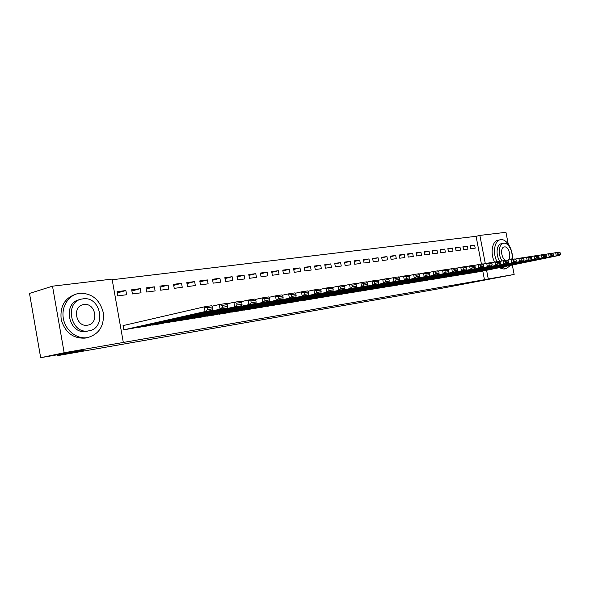 <?xml version="1.0" encoding="UTF-8"?>
<svg xmlns="http://www.w3.org/2000/svg" width="590" height="590" viewBox="0 0 590 590"><rect width="100%" height="100%" fill="white"/><g stroke="black" fill="none" stroke-linecap="round" stroke-linejoin="round"><path stroke-width="0.89" d="M481.44 264.106L476.071 236.31L112.196 279.741M476.071 236.31L479.862 235.403L505.954 232.305L508.226 243.987M512.312 265.006L514.148 274.461L441.593 288.304L57.451 355.674L84.053 350.121L40.673 357.695L29.5 293.414L52.51 286.18L112.078 279.1L123.317 342.451L64.155 352.739L52.51 286.18M57.296 354.789L57.451 355.674M462.944 246.723L463.519 249.703L467.936 249.113L467.361 246.148L462.944 246.723M468.084 273.458L472.509 272.882M447.862 248.678L448.444 251.716L453.017 251.104L452.442 248.088L447.862 248.678M453.076 275.906L457.663 275.287M432.219 250.713L432.809 253.811L437.559 253.169L436.969 250.094L432.219 250.713M437.515 278.436L442.271 277.816M415.994 252.822L416.592 255.971L421.518 255.315L420.921 252.181L415.994 252.822M421.371 281.061L426.305 280.405M399.142 255.013L399.755 258.228L404.873 257.542L404.268 254.349L399.142 255.013M404.6 283.79L409.733 283.126M381.642 257.284L382.261 260.566L387.578 259.851L386.959 256.598L381.642 257.284M387.18 286.622L392.512 285.936M363.44 259.652L364.067 262.993L369.598 262.255L368.971 258.936L363.44 259.652M369.067 289.572L374.613 288.857M344.494 262.115L345.135 265.522L350.895 264.755L350.261 261.363L344.494 262.115M350.217 292.64L355.984 291.88M324.773 264.681L325.422 268.162L331.418 267.358L330.776 263.9L324.773 264.681M330.577 295.826L336.588 295.044M304.211 267.351L304.868 270.906L311.129 270.072L310.473 266.54L304.211 267.351M310.111 299.152L316.388 298.363M282.757 270.139L283.429 273.767L289.963 272.897L289.292 269.291L282.757 270.139M288.761 302.626L295.302 301.778M260.36 273.052L261.046 276.762L267.867 275.855L267.189 272.167L260.36 273.052M266.459 306.247L273.295 305.369M236.951 276.091L237.645 279.889L244.776 278.937L244.083 275.169L236.951 276.091M243.154 310.03L250.3 309.123M212.459 279.276L213.167 283.163L220.631 282.168L219.923 278.303L212.459 279.276M218.765 313.991L226.25 313.047M186.809 282.61L187.524 286.585L195.342 285.545L194.634 281.592L186.809 282.61M193.225 318.135L201.065 317.155M159.912 286.106L160.642 290.184L168.843 289.085L168.121 285.036L159.912 286.106M166.439 322.479L174.662 321.462M131.681 289.779L132.425 293.953L141.04 292.802L140.295 288.658L131.681 289.779M138.318 327.037L138.392 327.421L146.962 325.975M123.317 342.451L484.456 279.719L482.782 271.061M123.789 325.444L123.052 325.562L123.804 329.803L132.588 328.32M117.034 291.681L117.786 295.907L126.614 294.727L125.869 290.531L117.034 291.681M152.552 324.729L152.618 325.097L160.982 323.689M145.973 287.92L146.711 292.043L155.111 290.922L154.374 286.829L145.973 287.92M179.994 320.281L188.018 319.279M173.519 284.336L174.249 288.363L182.251 287.293L181.528 283.296L173.519 284.336M206.146 316.041L213.801 315.075M199.781 280.921L200.497 284.852L208.13 283.834L207.422 279.933L199.781 280.921M231.096 311.992L238.412 311.063M224.849 277.669L225.55 281.504L232.836 280.53L232.143 276.717L224.849 277.669M254.939 308.12L261.923 307.22M248.788 274.556L249.474 278.31L256.451 277.374L255.765 273.649L248.788 274.556M277.735 304.418L284.417 303.555M271.68 271.577L272.359 275.25L279.033 274.357L278.362 270.714L271.68 271.577M299.55 300.87L305.959 300.067M293.599 268.73L294.263 272.322L300.657 271.466L299.993 267.897L293.599 268.73M320.451 297.478L326.587 296.674M314.595 266.002L315.252 269.519L321.38 268.701L320.724 265.205L314.595 266.002M340.496 294.218L346.382 293.444M334.737 263.383L335.378 266.828L341.256 266.046L340.614 262.616L334.737 263.383M359.738 291.091L365.394 290.361M354.059 260.869L354.693 264.246L360.343 263.494L359.708 260.138L354.059 260.869M378.212 288.082L383.648 287.382M372.629 258.457L373.249 261.768L378.677 261.046L378.057 257.756L372.629 258.457M395.978 285.191L401.2 284.498M390.477 256.141L391.089 259.386L396.31 258.685L395.698 255.463L390.477 256.141M413.066 282.418L418.096 281.762M407.646 253.906L408.25 257.093L413.273 256.421L412.675 253.257L407.646 253.906M429.52 279.741L434.365 279.107M424.18 251.76L424.778 254.88L429.616 254.231L429.019 251.126L424.18 251.76M445.369 277.16L450.037 276.533M440.111 249.688L440.7 252.756L445.362 252.129L444.779 249.083L440.111 249.688M460.65 274.675L465.149 274.062M455.465 247.689L456.048 250.698L460.547 250.101L459.971 247.107L455.465 247.689M475.393 272.27L479.736 271.702M470.282 245.765L470.857 248.722L475.193 248.139L474.625 245.204L470.282 245.765M514.148 274.461L488.277 278.967L486.595 270.279M485.305 263.59L479.862 235.403M40.673 357.695L64.155 352.739M484.456 279.719L488.277 278.967M117.255 292.92L125.869 290.531M131.895 290.966L140.295 288.658M146.173 289.056L154.374 286.829M160.111 287.197L168.121 285.036M173.711 285.383L181.528 283.296M186.993 283.62L194.634 281.592M199.958 281.895L207.422 279.933M212.629 280.206L219.923 278.303M225.011 278.561L232.143 276.717M237.114 276.961L244.083 275.169M248.943 275.39L255.765 273.649M260.514 273.856L267.189 272.167M271.828 272.359L278.362 270.714M282.898 270.891L289.292 269.291M293.731 269.46L299.993 267.897M304.344 268.059L310.473 266.54M314.728 266.687L320.724 265.205M324.891 265.345L330.776 263.9M334.855 264.025L340.614 262.616M344.612 262.742L350.261 261.363M354.177 261.481L359.708 260.138M363.551 260.242L368.971 258.936M372.733 259.032L378.057 257.756M381.745 257.845L386.959 256.598M390.58 256.68L395.698 255.463M399.246 255.536L404.268 254.349M407.749 254.415L412.675 253.257M416.09 253.324L420.921 252.181M424.276 252.24L429.019 251.126M432.308 251.185L436.969 250.094M440.199 250.145L444.779 249.083M447.943 249.128L452.442 248.088M455.554 248.132L459.971 247.107M463.025 247.151L467.361 246.148M470.363 246.185L474.625 245.204M124.542 329.677L205.069 311.564L204.221 306.866L123.059 325.606M131.872 328.483L212.636 310.362L205.069 311.564L207.437 309.639L212.732 308.806L212.393 306.933L207.097 307.759L207.437 309.639M207.097 307.759L204.221 306.866L211.788 305.701L212.393 306.933M212.732 308.806L212.636 310.362M139.107 327.303L220.092 309.175L219.251 304.543L212.039 306.203M146.261 326.137L227.452 308.01L220.092 309.175L222.437 307.279L227.585 306.468L227.253 304.624L222.098 305.428L222.437 307.279M222.098 305.428L219.251 304.543L226.612 303.415L227.253 304.624M227.585 306.468L227.452 308.01M153.319 324.979L234.709 306.859L233.876 302.294L226.87 303.894M160.296 323.844L241.87 305.723L234.709 306.859L237.025 304.986L242.04 304.197L241.708 302.375L236.693 303.157L237.025 304.986M236.693 303.157L233.876 302.294L241.037 301.188L241.708 302.375M242.04 304.197L241.87 305.723M87.527 337.591C99.172 334.198 104.415 325.85 103.257 312.545C99.769 299.587 91.929 293.164 79.724 293.267L78.876 293.4C68.411 295.125 61.058 306.925 63.395 318.77C65.593 330.636 76.899 339.368 87.372 337.613L87.527 337.591M88.257 330.946L86.42 331.374C68.455 335.12 61.869 302.205 80.048 299.587M88.544 330.879C106.938 328.652 101.111 295.738 82.91 298.872L82.394 298.953C63.978 301.239 70.38 334.641 88.537 330.879L86.42 331.374M83.913 304.558L83.64 304.595C71.766 306.062 75.83 327.538 87.541 325.179L87.593 325.171C99.452 323.74 95.639 302.464 83.913 304.558M75.83 294.211C64.605 298.024 59.745 306.549 61.242 319.795C65.225 332.583 73.167 338.69 85.085 338.129L85.24 338.107M501.507 267.218L506.323 268.583L510.557 265.367M512.327 259.342C513.403 249.961 506.736 238.567 500.718 239.68L500.512 239.71C494.464 240.307 492.377 253.081 497.038 261.695M511.737 259.43C513.72 252.668 508.573 242.239 503.69 243.228L503.572 243.242C498.602 243.67 497.68 255.153 502.201 260.95M429.948 279.83L511.729 262.904L511.073 259.534L507.341 260.315C512.12 259.239 509.222 245.934 504.413 246.93L504.347 246.937C499.819 247.306 501.338 259.489 506.021 260.315M499.996 261.414C495.475 255.632 496.404 244.172 501.382 243.736L503.167 243.338M499.937 239.842L498.144 240.255C492.119 240.853 490.002 253.494 494.597 262.093M499.118 267.713L503.934 269.062M167.184 322.715L248.936 304.602L248.11 300.096L241.295 301.645M173.991 321.609L255.905 303.496L248.936 304.602L251.229 302.751L256.112 301.984L255.78 300.192L250.898 300.944L251.229 302.751M250.898 300.944L248.11 300.096L255.079 299.019L255.78 300.192M256.112 301.984L255.905 303.496M180.717 320.51L262.779 302.405L261.96 297.957L255.345 299.455M187.369 319.426L269.564 301.328L262.779 302.405L265.058 300.576L269.807 299.831L269.483 298.061L264.726 298.798L265.058 300.576M264.726 298.798L261.96 297.957L268.752 296.91L269.483 298.061M269.807 299.831L269.564 301.328M193.933 318.349L276.268 300.266L275.456 295.878L269.018 297.323M200.423 317.295L282.876 299.219L276.268 300.266L278.517 298.459L283.148 297.729L282.831 295.981L278.2 296.704L278.517 298.459M278.2 296.704L275.456 295.878L282.072 294.86L282.831 295.981M283.148 297.729L282.876 299.219M206.839 316.247L289.402 298.179L288.606 293.85L282.337 295.251M213.174 315.207L295.848 297.161L289.402 298.179L291.637 296.394L296.151 295.686L295.833 293.96L291.32 294.661L291.637 296.394M291.32 294.661L288.606 293.85L295.052 292.854L295.833 293.96M296.151 295.686L295.848 297.161M219.443 314.19L302.205 296.151L301.416 291.873L295.317 293.23M225.638 313.179L308.489 295.155L302.205 296.151L304.425 294.388L308.821 293.695L308.504 291.991L304.108 292.677L304.425 294.388M304.108 292.677L301.416 291.873L307.7 290.907L308.504 291.991M308.821 293.695L308.489 295.155M231.759 312.176L314.691 294.167L313.91 289.948L307.965 291.261M237.814 311.188L320.812 293.193L314.691 294.167L316.882 292.426L321.174 291.755L320.857 290.074L316.572 290.737L316.882 292.426M316.572 290.737L313.91 289.948L320.038 289.004L320.857 290.074M321.174 291.755L320.812 293.193M243.803 310.215L326.867 292.234L326.086 288.068L320.304 289.343M249.718 309.249L332.841 291.29L326.867 292.234L329.036 290.516L333.225 289.86L332.908 288.193L328.726 288.849L329.036 290.516M328.726 288.849L326.086 288.068L332.067 287.146L332.908 288.193M333.225 289.86L332.841 291.29M255.566 308.29L338.741 290.354L337.967 286.231L332.332 287.478M261.355 307.346L344.567 289.425L338.741 290.354L340.895 288.65L344.973 288.009L344.671 286.371L340.585 287.006L340.895 288.65M340.585 287.006L337.967 286.231L343.8 285.331L344.671 286.371M344.973 288.009L344.567 289.425M267.078 306.409L350.327 288.51L349.568 284.446L344.066 285.649M272.735 305.487L356.013 287.61L350.327 288.51L352.459 286.829L356.449 286.209L356.139 284.587L352.156 285.206L352.459 286.829M352.156 285.206L349.568 284.446L355.261 283.569L356.139 284.587M356.449 286.209L356.013 287.61M278.332 304.573L361.641 286.718L360.881 282.699L355.519 283.871M283.871 303.673L367.194 285.84L361.641 286.718L363.757 285.058L367.644 284.446L367.341 282.846L363.455 283.451L363.757 285.058M363.455 283.451L360.881 282.699L366.442 281.843L367.341 282.846M367.644 284.446L367.194 285.84M289.351 302.781L372.681 284.963L371.936 280.995L366.707 282.138M294.764 301.896L378.101 284.107L372.681 284.963L374.775 283.325L378.574 282.728L378.279 281.142L374.48 281.732L374.775 283.325M374.48 281.732L371.936 280.995L377.364 280.161L378.279 281.142M378.574 282.728L378.101 284.107M300.126 301.018L383.463 283.252L382.726 279.328L377.622 280.442M305.428 300.155L388.766 282.411L383.463 283.252L385.543 281.629L389.252 281.046L388.957 279.483L385.248 280.058L385.543 281.629M385.248 280.058L382.726 279.328L388.028 278.51L388.957 279.483M389.252 281.046L388.766 282.411M310.679 299.292L394.002 281.585L393.272 277.706L388.286 278.782M315.871 298.452L399.179 280.759L394.002 281.585L396.067 279.977L399.688 279.402L399.393 277.861L395.772 278.421L396.067 279.977M395.772 278.421L393.272 277.706L398.449 276.902L399.393 277.861M399.688 279.402L399.179 280.759M321.004 297.611L404.298 279.948L403.567 276.113L398.707 277.167M326.086 296.777L409.357 279.144L404.298 279.948L406.34 278.362L409.888 277.802L409.593 276.275L406.053 276.828L406.34 278.362M406.053 276.828L403.567 276.113L408.634 275.331L409.593 276.275M409.888 277.802L409.357 279.144M331.123 295.959L414.364 278.355L413.642 274.564L408.892 275.582M336.101 295.148L419.306 277.566L414.364 278.355L416.385 276.776L419.851 276.238L419.564 274.726L416.098 275.264L416.385 276.776M416.098 275.264L413.642 274.564L418.59 273.797L419.564 274.726M419.851 276.238L419.306 277.566M341.027 294.344L424.203 276.791L423.487 273.045L418.848 274.04M345.902 293.547L429.041 276.024L424.203 276.791L426.209 275.235L429.594 274.704L429.314 273.207L425.921 273.738L426.209 275.235M425.921 273.738L423.487 273.045L428.325 272.3L429.314 273.207M429.594 274.704L429.041 276.024M350.733 292.758L433.82 275.264L433.112 271.555L428.576 272.528M355.512 291.976L438.554 274.512L433.82 275.264L435.818 273.723L439.13 273.207L438.842 271.725L435.531 272.241L435.818 273.723M435.531 272.241L433.112 271.555L437.854 270.825L438.842 271.725M439.13 273.207L438.554 274.512M360.239 291.202L443.238 273.767L442.537 270.102L438.097 271.053M364.93 290.442L447.862 273.037L443.238 273.767L445.214 272.248L448.452 271.739L448.171 270.279L444.926 270.781L445.214 272.248M444.926 270.781L442.537 270.102L447.168 269.394L448.171 270.279M448.452 271.739L447.862 273.037M369.561 289.683L452.442 272.307L451.748 268.686L447.412 269.608M374.156 288.93L456.977 271.592L452.442 272.307L454.403 270.803L457.575 270.301L457.294 268.856L454.123 269.35L454.403 270.803M454.123 269.35L451.748 268.686L456.284 267.985L457.294 268.856M457.575 270.301L456.977 271.592M378.699 288.193L461.454 270.876L460.768 267.292L456.527 268.192M383.205 287.455L465.894 270.176L461.454 270.876L463.401 269.387L466.506 268.9L466.225 267.469L463.121 267.949L463.401 269.387M463.121 267.949L460.768 267.292L465.208 266.606L466.225 267.469M466.506 268.9L465.894 270.176M387.66 286.733L470.274 269.483L469.596 265.928L465.444 266.813M392.077 286.01L474.618 268.789L470.274 269.483L472.207 268L475.245 267.521L474.972 266.112L471.934 266.584L472.207 268M471.934 266.584L469.596 265.928L473.94 265.264L474.972 266.112M475.245 267.521L474.618 268.789M396.443 285.294L478.918 268.111L478.239 264.6L474.176 265.456M400.772 284.587L483.166 267.432L478.918 268.111L480.828 266.643L483.8 266.179L483.535 264.777L480.555 265.242L480.828 266.643M480.555 265.242L478.239 264.6L482.495 263.944L483.535 264.777M483.8 266.179L483.166 267.432M405.065 283.886L487.377 266.769L486.698 263.295L482.731 264.128M409.312 283.193L491.536 266.105L487.377 266.769L489.272 265.316L492.185 264.858L491.913 263.472L488.999 263.929L489.272 265.316M488.999 263.929L486.698 263.295L490.865 262.646L491.913 263.472M492.185 264.858L491.536 266.105M413.516 282.507L495.659 265.456L494.995 262.012L491.101 262.83M417.683 281.828L499.737 264.807L495.659 265.456L497.54 264.018L500.394 263.568L500.128 262.196L497.274 262.639L497.54 264.018M497.274 262.639L494.995 262.012L499.074 261.385L500.128 262.196M500.394 263.568L499.737 264.807M421.813 281.157L503.779 264.165L503.115 260.758L499.302 261.562M425.899 280.486L507.776 263.531L503.779 264.165L505.645 262.742L508.44 262.307L508.174 260.95L505.379 261.385L505.645 262.742M505.379 261.385L503.115 260.758L507.112 260.146L508.174 260.95M508.44 262.307L507.776 263.531M433.967 279.173L515.645 262.277L511.729 262.904L513.58 261.495L516.324 261.068L516.058 259.718L513.322 260.146L513.58 261.495M513.322 260.146L511.073 259.534L514.996 258.929L516.058 259.718M516.324 261.068L515.645 262.277M437.942 278.524L519.525 261.665L518.875 258.332L515.225 259.099M441.88 277.875L523.367 261.053L519.525 261.665L521.361 260.271L524.053 259.851L523.795 258.516L521.103 258.936L521.361 260.271M521.103 258.936L518.875 258.332L522.718 257.734L523.795 258.516M524.053 259.851L523.367 261.053M445.789 277.241L527.172 260.456L526.523 257.151L522.947 257.896M449.654 276.607L530.934 259.858L527.172 260.456L528.994 259.069L531.627 258.656L531.369 257.343L528.736 257.749L528.994 259.069M528.736 257.749L526.523 257.151L530.292 256.569L531.369 257.343M531.627 258.656L530.934 259.858M453.489 275.987L534.665 259.261L534.024 255.994L530.513 256.724M457.287 275.36L538.353 258.678L534.665 259.261L536.472 257.896L539.053 257.491L538.803 256.185L536.214 256.584L536.472 257.896M536.214 256.584L534.024 255.994L537.719 255.426L538.803 256.185M539.053 257.491L538.353 258.678M461.055 274.748L542.011 258.096L541.377 254.858L537.94 255.573M464.787 274.144L545.632 257.52L542.011 258.096L543.81 256.739L546.34 256.34L546.089 255.05L543.552 255.448L543.81 256.739M543.552 255.448L541.377 254.858L545.005 254.297L546.089 255.05M546.34 256.34L545.632 257.52M468.482 273.539L549.224 256.952L548.589 253.744L545.219 254.445M472.148 272.941L552.778 256.392L549.224 256.952L551.001 255.61L553.486 255.219L553.236 253.943L550.75 254.327L551.001 255.61M550.75 254.327L548.589 253.744L552.151 253.199L553.236 253.943M553.486 255.219L552.778 256.392M475.783 272.344L556.296 255.831L555.669 252.653L552.358 253.339M479.382 271.754L559.777 255.278L556.296 255.831L558.059 254.504L560.5 254.12L560.249 252.852L557.808 253.228L558.059 254.504M557.808 253.228L555.669 252.653L559.158 252.114L560.249 252.852M560.5 254.12L559.777 255.278M82.054 305.03L83.64 304.595M87.372 337.613L85.085 338.129M506.286 268.583L503.904 269.07"/></g></svg>
